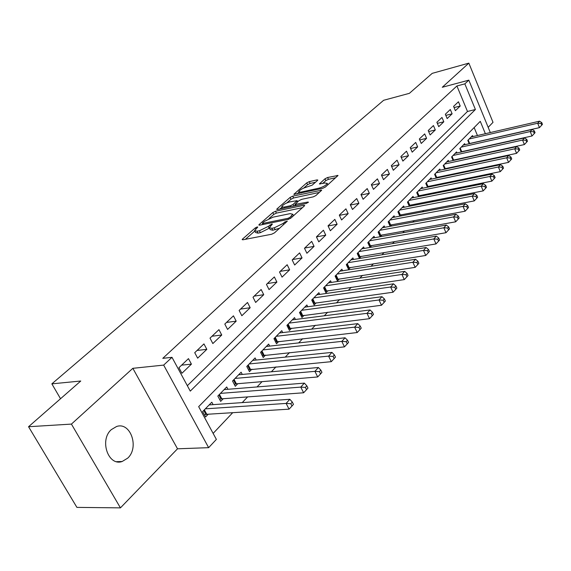 <?xml version="1.0" encoding="UTF-8"?>
<svg xmlns="http://www.w3.org/2000/svg" width="571" height="571" viewBox="0 0 571 571"><rect width="100%" height="100%" fill="white"/><g stroke="black" fill="none" stroke-linecap="round" stroke-linejoin="round"><path stroke-width="0.86" d="M257.221 226.944L255.308 227.886L242.575 239.028L242.161 239.592L242.918 239.791L271.66 234.238L274.494 232.847L287.327 221.163L284.793 221.983L283.187 223.425L274.244 227.829L271.832 228.307L269.255 227.672L272.381 224.146L271.825 224.018L268.27 226.401L259.42 230.755L257.057 231.226L254.58 230.605L257.764 227.072L257.221 226.944M111.345 429.606C99.168 439.998 108.247 466.55 122.158 461.504L127.704 458.142C139.538 447.464 130.502 421.541 116.57 426.508L111.345 429.606M317.497 180.472L317.811 180.036L316.998 179.901L309.282 181.642L306.72 182.898L293.837 194.34L322.722 188.337L325.384 187.031L338.032 175.483L327.597 177.502L325.006 178.78L319.41 183.919L324.992 183.005L327.262 183.398C326.191 185.232 323.55 186.788 319.339 188.066L300.853 192.127L298.719 191.735C299.804 189.915 302.416 188.373 306.563 187.102L312.201 185.147L317.497 180.472M187.338 385.696L467.485 111.473L456.914 85.978L464.844 83.866L468.82 80.154L490.311 132.551M28.55 426.73L71.425 424.096L120.438 507.869L76.907 507.383L28.55 426.73L80.761 381.021L51.854 383.855L383.655 100.282L409.393 93.33L432.211 73.359L468.848 63.131L442.275 87.27L468.82 80.154M120.438 507.869L177.517 448.799L132.843 368.316L71.425 424.096M132.843 368.316L163.67 365.097L171.992 357.325L190.271 391.121L475.407 109.511L464.844 83.866M456.914 85.978L162.785 358.338L171.992 357.325M275.493 211.249L272.817 212.562L259.22 224.46L258.827 224.995L259.598 225.174L288.148 219.421L290.925 218.051L304.336 205.974L304.686 205.481L303.843 205.31L275.493 211.249L276.4 213.111L273.723 214.425L269.048 218.529M277.056 208.858L290.111 197.43L292.73 196.146L321.701 190.179L315.92 195.546L313.229 196.874L301.638 199.35L298.968 200.671L294.914 204.447L307.833 202.055L308.419 202.177L306.277 203.454L277.47 209.514L276.685 209.35L277.056 208.858L277.385 209.536M488.169 127.347L493.016 122.337L468.848 63.131M454.43 160.201L454.866 159.752M445.965 168.937L446.536 168.345M437.293 177.888L438.007 177.146M428.393 187.067L429.256 186.175M419.264 196.481L420.292 195.425M409.899 206.145L411.091 204.918M400.285 216.066L401.649 214.66M390.414 226.252L391.956 224.66M380.272 236.715L382.006 234.924M374.676 237.707L374.026 236.294L367.81 242.661L369.972 247.343L371.785 245.473M364.284 248.421L363.606 246.958L357.21 253.495L359.416 258.235L361.286 256.308M353.599 259.434L352.885 257.921L346.311 264.637L348.567 269.426L350.487 267.442M342.614 270.761L341.872 269.184L335.113 276.1L337.411 280.932L339.388 278.898M331.323 282.417L330.538 280.775L323.579 287.891L325.934 292.773L327.968 290.682M319.703 294.408L318.875 292.702L311.716 300.025L314.121 304.964L316.213 302.801M307.74 306.755L306.87 304.978L299.497 312.523L301.959 317.512L304.115 315.292M295.428 319.475L294.508 317.619L286.913 325.391L289.433 330.438L291.653 328.147M282.745 332.586L281.774 330.652L273.944 338.66L276.521 343.763L278.805 341.401M269.669 346.097L268.641 344.077L260.569 352.336L263.21 357.496L265.565 355.062M256.186 360.044L255.101 357.924L246.772 366.446L249.477 371.664L251.911 369.152M242.282 374.433L241.126 372.213L232.533 381.007L235.302 386.289L237.814 383.691M227.936 389.286L226.708 386.967L217.829 396.046L220.67 401.384L223.261 398.708M188.473 358.631L178.93 367.71L181.928 373.263L191.421 364.141L188.473 358.631M203.954 343.899L194.725 352.678L197.652 358.167L206.83 349.345L203.954 343.899M218.943 329.645L210.007 338.139L212.855 343.564L221.748 335.027L218.943 329.645M233.446 315.834L224.803 324.064L227.579 329.424L236.187 321.159L233.446 315.834M247.507 302.466L239.128 310.438L241.84 315.734L250.177 307.726L247.507 302.466M261.133 289.497L253.01 297.227L255.651 302.466L263.745 294.7L261.133 289.497M274.344 276.928L266.464 284.422L269.048 289.604L276.892 282.074L274.344 276.928M287.163 264.73L279.519 272.003L282.045 277.128L289.654 269.819L287.163 264.73M299.611 252.896L292.188 259.955L294.657 265.015L302.045 257.921L299.611 252.896M311.687 241.397L304.486 248.257L306.898 253.26L314.071 246.372L311.687 241.397M323.429 230.227L316.427 236.894L318.789 241.847L325.755 235.152L323.429 230.227M334.834 219.378L328.032 225.852L330.338 230.748L337.118 224.246L334.834 219.378M345.926 208.822L339.31 215.117L341.572 219.963L348.16 213.64L345.926 208.822M356.711 198.558L350.28 204.682L352.493 209.478L358.902 203.326L356.711 198.558M367.21 188.573L360.951 194.533L363.113 199.279L369.351 193.291L367.21 188.573M377.431 178.851L371.328 184.654L373.455 189.351L379.529 183.519L377.431 178.851M387.374 169.387L381.435 175.04L383.519 179.679L389.436 174.005L387.374 169.387M397.066 160.166L391.285 165.669L393.326 170.272L399.086 164.741L397.066 160.166M406.509 151.187L400.871 156.547L402.876 161.101L408.486 155.712L406.509 151.187M415.709 142.429L410.221 147.653L412.183 152.164L417.651 146.904L415.709 142.429M424.688 133.892L419.328 138.989L421.255 143.449L426.594 138.325L424.688 133.892M433.439 125.563L428.214 130.538L430.106 134.949L435.309 129.952L433.439 125.563M441.975 117.44L436.879 122.287L438.735 126.662L443.817 121.787L441.975 117.44M450.312 109.511L445.337 114.243L447.157 118.575L452.118 113.815L450.312 109.511M455.38 110.681L460.219 106.035L458.442 101.774L453.588 106.392L455.38 110.681M213.133 433.403L232.711 412.683M242.232 402.612L247.614 396.909M257.043 386.938L262.039 381.649M271.368 371.785L276 366.875M285.236 357.111L289.526 352.571M298.662 342.9L302.623 338.71M311.673 329.139L315.328 325.27M324.285 315.792L327.647 312.237M336.512 302.851L339.602 299.582M348.381 290.296L351.208 287.306M359.901 278.113L362.478 275.379M371.086 266.272L373.434 263.795M381.956 254.773L384.076 252.532M392.52 243.603L394.433 241.576M402.791 232.732L404.496 230.92M412.776 222.162L414.296 220.556M422.497 211.877L423.839 210.456M431.962 201.87L433.132 200.628M441.176 192.12L442.182 191.057M450.148 182.62L450.997 181.721M458.898 173.37L459.598 172.628M467.421 164.348L467.984 163.756M475.736 155.555L476.164 155.098M477.449 135.52L474.144 127.554M213.119 404.639L211.812 402.198L202.634 411.584L205.553 416.98L208.237 414.218M380.229 236.722L378.116 232.111L384.176 225.916L384.797 227.279M390.171 226.294L388.159 221.848L394.054 215.817L394.647 217.13M399.864 216.145L397.937 211.848L403.676 205.974L404.247 207.244M409.3 206.259L407.458 202.105L413.054 196.381L413.597 197.616M418.507 196.638L416.737 192.62L422.19 187.038L422.711 188.223M427.479 187.252L425.78 183.362L431.105 177.924L431.605 179.073M436.23 178.109L434.602 174.341L439.791 169.037L440.27 170.151M444.773 169.194L443.21 165.547L448.271 160.365L448.727 161.45M453.103 160.494L451.604 156.961L456.543 151.907L456.986 152.957M461.24 152.007L459.798 148.581L464.623 143.649L465.044 144.663M469.184 143.728L467.799 140.395L472.502 135.584L472.916 136.569M51.854 383.855L60.533 398.729M485.364 133.693L480.282 121.345L198.665 406.645L216.373 439.399L208.643 447.664L163.67 365.097M177.517 448.799L208.643 447.664M467.485 111.473L475.407 109.511M191.421 364.141L181.614 365.155M206.83 349.345L197.066 350.451M221.748 335.027L212.027 336.219M236.187 321.159L226.516 322.437M250.177 307.726L240.555 309.082M263.745 294.7L254.166 296.128M276.892 282.074L267.371 283.566M289.654 269.819L280.183 271.375M302.045 257.921L292.623 259.541M314.071 246.372L304.707 248.042M325.755 235.152L316.448 236.872M337.118 224.246L328.082 225.973M348.16 213.64L339.424 215.36M358.902 203.326L350.444 205.039M369.351 193.291L361.157 194.996M379.529 183.519L371.585 185.211M389.436 174.005L381.728 175.69M399.086 164.741L391.613 166.411M408.486 155.712L401.235 157.36M417.651 146.904L410.606 148.546M426.594 138.325L419.742 139.945M435.309 129.952L428.65 131.558M443.817 121.787L437.336 123.372M452.118 113.815L445.815 115.385M460.219 106.035L454.088 107.584M477.106 100.375L475.015 95.264M254.866 231.184L255.523 232.511L258.006 233.132L257.057 231.226M269.405 228.143L260.362 232.675L258.006 233.132M269.541 228.257L270.197 229.599L272.781 230.241L271.832 228.307M279.647 228.207L272.781 230.241M254.745 231.091L245.38 239.313M302.43 207.694L276.4 213.111M262.781 224.032L262.046 224.681M262.674 222.897L262.403 223.268L262.945 223.397L287.991 218.322L289.925 217.373L292.759 214.239L290.111 213.64L273.045 217.151L264.366 221.42L262.674 222.897M279.897 209.007L281.995 207.166M286.87 202.883L290.989 199.265L290.111 197.43M319.425 192.391L293.601 197.98L290.989 199.265M289.818 201.884C285.586 203.169 282.902 204.768 281.76 206.681L283.873 207.116L290.382 205.746L293.066 204.425L297.12 200.657L289.818 201.884M295.25 205.153L294.336 205.967M335.741 177.702L328.453 179.337L325.855 180.614L322.579 183.541M315.485 182.249L310.132 183.448L307.569 184.704L303.765 188.045M298.961 192.263L297.034 193.962M204.447 414.931L206.766 414.303L289.062 409.157L286.121 403.426L289.832 399.293L209.15 404.918M205.332 408.829L286.121 403.426L290.817 403.718L291.995 406.017L293.473 404.361L292.302 402.063L290.817 403.718M289.832 399.293L292.302 402.063M291.995 406.017L289.062 409.157M219.614 399.407L221.805 398.815L303.629 392.777L300.767 387.109L304.35 383.12L224.132 389.593M220.435 393.383L300.767 387.109L305.385 387.402L306.527 389.672L307.955 388.073L306.813 385.803L305.385 387.402M304.35 383.12L306.813 385.803M306.527 389.672L303.629 392.777M234.303 384.383L236.358 383.819L317.697 376.953L314.914 371.357L318.375 367.503L238.635 374.762M235.052 378.423L314.914 371.357L319.453 371.642L320.567 373.884L321.944 372.335L320.838 370.094L319.453 371.642M318.375 367.503L320.838 370.094M320.567 373.884L317.697 376.953M248.521 369.822L331.308 361.657L328.589 356.126L331.937 352.4L252.689 360.394M249.213 363.941L328.589 356.126L333.057 356.404L334.142 358.617L335.477 357.118L334.392 354.905L333.057 356.404M331.937 352.4L334.392 354.905M334.142 358.617L331.308 361.657M262.296 355.719L344.463 346.861L341.815 341.394L345.055 337.789L266.3 346.469M262.938 349.909L341.815 341.394L346.212 341.665L347.268 343.856L348.56 342.407L347.503 340.223L346.212 341.665M345.055 337.789L347.503 340.223M347.268 343.856L344.463 346.861M275.65 342.043L357.196 332.543L354.62 327.14L357.753 323.65L279.505 332.972M276.243 336.305L354.62 327.14L358.938 327.404L359.973 329.567L361.222 328.168L360.194 326.005L358.938 327.404M357.753 323.65L360.194 326.005M359.973 329.567L357.196 332.543M288.605 328.782L369.53 318.675L367.01 313.336L370.044 309.953L292.309 319.874M289.14 323.107L367.01 313.336L371.264 313.6L372.271 315.734L373.484 314.378L372.478 312.244L371.264 313.6M370.044 309.953L372.478 312.244M372.271 315.734L369.53 318.675M301.167 315.906L381.478 305.249L379.016 299.968L381.956 296.692L304.736 307.162M301.659 310.303L379.016 299.968L383.205 300.225L384.19 302.337L385.361 301.017L384.376 298.911L383.205 300.225M381.956 296.692L384.376 298.911M384.19 302.337L381.478 305.249M313.365 303.408L393.055 292.231L390.65 287.006L393.505 283.83L316.798 294.822M313.814 297.876L390.65 287.006L394.775 287.263L395.739 289.347L396.874 288.07L395.917 285.985L394.775 287.263M393.505 283.83L395.917 285.985M395.739 289.347L393.055 292.231M325.213 291.267L404.282 279.604L401.927 274.444L404.696 271.361L328.525 282.838M325.62 285.8L401.927 274.444L405.995 274.687L406.937 276.757L408.037 275.515L407.102 273.452L405.995 274.687M404.696 271.361L407.102 273.452M406.937 276.757L404.282 279.604M336.719 279.476L415.174 267.356L412.876 262.253L415.56 259.263L339.909 271.189M337.09 274.073L412.876 262.253L416.88 262.496L417.801 264.537L418.871 263.338L417.951 261.297L416.88 262.496M415.56 259.263L417.951 261.297M417.801 264.537L415.174 267.356M347.903 268.006L425.745 255.465L423.496 250.419L426.102 247.521L350.979 259.869M348.246 262.667L423.496 250.419L427.443 250.662L428.343 252.682L429.385 251.511L428.486 249.491L427.443 250.662M426.102 247.521L428.486 249.491M428.343 252.682L425.745 255.465M358.781 256.857L436.016 243.924L433.81 238.935L436.344 236.116L361.75 248.856M359.088 251.583L433.81 238.935L437.707 239.17L438.585 241.162L439.591 240.034L438.714 238.036L437.707 239.17M436.344 236.116L438.714 238.036M438.585 241.162L436.016 243.924M369.358 246.015L445.987 232.711L443.831 227.772L446.294 225.038L372.221 238.143M369.63 240.791L443.831 227.772L447.671 228L448.528 229.977L449.505 228.878L448.649 226.908L447.671 228M446.294 225.038L448.649 226.908M448.528 229.977L445.987 232.711M379.651 235.459L455.679 221.812L453.567 216.93L455.958 214.268L382.42 227.715M379.893 230.299L453.567 216.93L457.35 217.158L458.192 219.107L459.148 218.036L458.306 216.088L457.35 217.158M455.958 214.268L458.306 216.088M458.192 219.107L455.679 221.812M389.665 225.181L465.101 211.22L463.031 206.388L465.358 203.797L392.348 217.565M389.886 220.078L463.031 206.388L466.764 206.609L467.592 208.543L468.52 207.501L467.692 205.567L466.764 206.609M465.358 203.797L467.692 205.567M467.592 208.543L465.101 211.22M399.422 215.167L474.265 200.913L472.238 196.131L474.501 193.612L402.013 207.68M399.621 210.121L472.238 196.131L475.921 196.353L476.728 198.265L477.634 197.252L476.828 195.339L475.921 196.353M474.501 193.612L476.828 195.339M476.728 198.265L474.265 200.913M408.929 205.417L483.18 190.885L481.196 186.16L483.401 183.705L411.434 198.044M409.1 200.428L481.196 186.16L484.829 186.367L485.621 188.266L486.499 187.281L485.707 185.389L484.829 186.367M483.401 183.705L485.707 185.389M485.621 188.266L483.18 190.885M418.186 195.917L491.859 181.128L489.918 176.446L492.059 174.062L420.613 188.658M418.336 190.978L489.918 176.446L493.501 176.66L494.279 178.53L495.128 177.574L494.358 175.697L493.501 176.66M492.059 174.062L494.358 175.697M494.279 178.53L491.859 181.128M427.215 186.653L500.31 171.621L498.404 166.996L500.496 164.669L429.556 179.501M427.344 181.771L498.404 166.996L501.945 167.196L502.708 169.052L503.536 168.117L502.773 166.268L501.945 167.196M500.496 164.669L502.773 166.268M502.708 169.052L500.31 171.621M434.617 174.333L436.037 177.61L508.547 162.371L506.67 157.789L508.704 155.519L438.285 170.579M436.123 172.785L506.67 157.789L510.167 157.989L510.917 159.823L511.723 158.909L510.974 157.082L510.167 157.989M508.704 155.519L510.974 157.082M510.917 159.823L508.547 162.371M444.602 168.802L516.562 153.349L514.728 148.81L516.712 146.604L446.8 161.871M444.695 164.027L514.728 148.81L518.175 149.01L518.911 150.83L519.703 149.945L518.968 148.125L518.175 149.01M516.712 146.604L518.968 148.125M518.911 150.83L516.562 153.349M452.981 160.208L524.385 144.563L522.579 140.066L524.513 137.918L455.108 153.371M453.053 155.476L522.579 140.066L525.984 140.266L526.705 142.065L527.476 141.201L526.755 139.403L525.984 140.266M524.513 137.918L526.755 139.403M526.705 142.065L524.385 144.563M461.161 151.815L532.008 135.991L530.238 131.544L532.122 129.446L463.217 145.077M461.211 147.132L530.238 131.544L533.6 131.737L534.306 133.514L535.056 132.672L534.349 130.895L533.6 131.737M532.122 129.446L534.349 130.895M534.306 133.514L532.008 135.991M469.141 143.621L539.438 127.633L537.704 123.229L539.538 121.18L471.139 136.983M469.176 138.989L537.704 123.229L541.023 123.415L541.722 125.177L542.45 124.357L541.758 122.594L541.023 123.415M539.538 121.18L541.758 122.594M541.722 125.177L539.438 127.633M255.815 228.914L255.308 227.886M285.329 223.09L284.793 221.983M270.411 226.03L269.89 224.967M260.362 232.675L259.42 230.755M269.212 228.314L268.27 226.401M275.193 229.77L274.244 227.829M283.723 224.539L283.187 223.425M242.953 239.784L242.575 239.028M304.215 206.088L303.843 205.31M259.569 225.181L259.22 224.46M273.723 214.425L272.817 212.562M263.445 224.403L262.945 223.397M288.476 219.343L287.991 218.322M290.439 218.429L289.925 217.373M292.124 216.973L291.595 215.874M293.601 197.98L292.73 196.146M321.209 190.785L320.852 190.022M296.185 205.574L295.728 204.611M308.083 202.598L307.833 202.055M284.329 208.072L283.873 207.116M290.839 206.702L290.382 205.746M293.851 206.067L293.066 204.425M297.27 202.177L296.77 201.135M301.281 193.027L300.853 192.127M319.767 188.987L319.339 188.066M320.024 184.098L319.731 183.469M325.855 180.614L325.006 178.78M328.453 179.337L327.597 177.502M337.525 176.096L337.175 175.347M294.479 194.511L294.179 193.876M307.569 184.704L306.72 182.898M310.132 183.448L309.282 181.642M317.333 180.614L316.998 179.901M205.974 414.46L203.783 410.406M206.766 414.303L204.354 409.828M221.013 398.972L218.886 394.968M221.805 398.815L219.45 394.39M235.58 383.976L233.503 380.015M236.358 383.819L234.067 379.437M249.691 369.458L247.657 365.54M250.462 369.287L248.221 364.962M263.359 355.383L261.382 351.508M264.13 355.212L261.939 350.929M276.614 341.736L274.68 337.904M277.378 341.558L275.243 337.325M289.476 328.496L287.584 324.706M290.232 328.325L288.141 324.135M301.952 315.649L300.103 311.902M302.701 315.47L300.66 311.331M314.071 303.18L312.258 299.468M314.807 303.001L312.815 298.897M325.834 291.06L324.071 287.391M326.569 290.882L324.621 286.828M337.268 279.29L335.541 275.657M338.003 279.105L336.091 275.094M348.389 267.849L346.697 264.252M349.109 267.663L347.239 263.695M359.195 256.714L357.539 253.16M359.916 256.529L358.081 252.603M369.715 245.887L368.088 242.368M370.422 245.701L368.63 241.819M379.951 235.352L378.359 231.869M380.657 235.166L378.894 231.319M389.914 225.095L388.351 221.648M390.614 224.903L388.894 221.098M399.621 215.103L398.087 211.691M400.314 214.91L398.622 211.142M409.079 205.367L407.573 201.984M409.764 205.175L408.108 201.442M418.293 195.882L416.816 192.534M418.971 195.689L417.344 191.992M427.272 186.631L425.83 183.32M427.95 186.439L426.359 182.784M436.708 177.424L435.138 173.798M445.244 168.623L443.71 165.033M453.581 160.037L452.075 156.483M461.718 151.65L460.233 148.132M469.662 143.471L468.206 139.981M122.158 461.504L116.641 461.661M263.003 224.489L262.46 223.382M293.487 215.745L292.759 214.239M295.521 205.717L294.986 204.604M282.609 208.436L281.967 207.102M297.677 201.82L297.12 200.657M299.511 193.412L298.904 192.127M327.897 184.768L327.262 183.398"/></g></svg>
